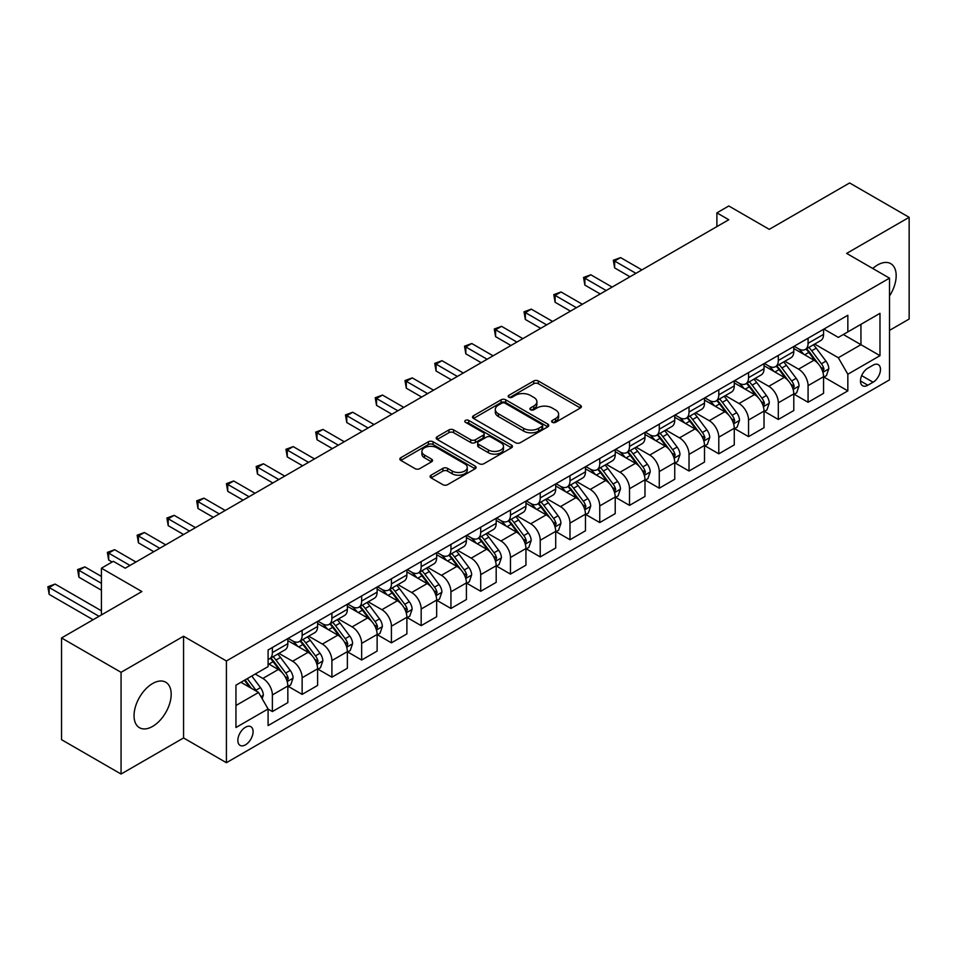 <?xml version="1.0" encoding="UTF-8"?>
<svg xmlns="http://www.w3.org/2000/svg" width="957" height="957" viewBox="0 0 957 957"><rect width="100%" height="100%" fill="white"/><g stroke="black" fill="none" stroke-linecap="round" stroke-linejoin="round"><path stroke-width="1.44" d="M552.321 422.312A2.309 1.34 0 0 0 555.586 422.312L580.42 407.981A3.302 1.914 0 0 0 581.389 406.629A3.302 1.914 0 0 0 580.42 405.278L538.348 380.994A3.302 1.914 0 0 0 533.683 380.994L508.849 395.337A2.309 1.34 0 0 0 508.167 396.282A2.309 1.34 0 0 0 508.849 397.227A2.309 1.34 0 0 0 512.115 397.227L515.333 395.361A10.575 6.101 0 0 1 530.286 395.361L533.791 397.394A10.575 6.101 0 0 1 536.889 401.713A10.575 6.101 0 0 1 533.791 406.019L530.585 407.885A2.309 1.34 0 0 0 529.903 408.83A2.309 1.34 0 0 0 530.585 409.763A2.309 1.34 0 0 0 533.85 409.763L537.068 407.909A10.575 6.101 0 0 1 552.022 407.909L555.527 409.943A10.575 6.101 0 0 1 558.625 414.261A10.575 6.101 0 0 1 555.527 418.568L552.321 420.434A2.309 1.34 0 0 0 551.639 421.367A2.309 1.34 0 0 0 552.321 422.312L552.321 420.434M152.606 726.411A26.27 15.168 120 0 0 169.772 703.263A26.27 15.168 120 0 0 165.74 682.221A26.27 15.168 120 0 0 152.606 683.525A26.27 15.168 120 0 0 135.451 706.673A26.27 15.168 120 0 0 139.483 727.715A26.27 15.168 120 0 0 152.606 726.411M889.508 295.988A26.27 15.168 120 0 0 890.74 263.654A26.27 15.168 120 0 0 877.605 264.957A26.27 15.168 120 0 0 872.772 268.486M245.47 744.833A10.778 6.221 120 0 0 252.504 735.335A10.778 6.221 120 0 0 250.854 726.698A10.778 6.221 120 0 0 245.47 727.236A10.778 6.221 120 0 0 238.425 736.734A10.778 6.221 120 0 0 240.075 745.371A10.778 6.221 120 0 0 245.47 744.833M431.081 475.174A3.302 1.914 0 0 0 430.112 476.526A3.302 1.914 0 0 0 431.081 477.878L442.888 484.685A3.302 1.914 0 0 0 447.553 484.685L475.139 468.763A3.302 1.914 0 0 0 476.108 467.423A3.302 1.914 0 0 0 475.139 466.071L433.066 441.775A3.302 1.914 0 0 0 428.389 441.775L400.816 457.697A3.302 1.914 0 0 0 399.847 459.049A3.302 1.914 0 0 0 400.816 460.401L415.075 468.631A3.302 1.914 0 0 0 419.752 468.631L431.547 461.812A3.302 1.914 0 0 0 432.516 460.473A3.302 1.914 0 0 0 431.547 459.121L424.477 455.042A8.84 5.108 0 0 1 421.893 451.429A8.84 5.108 0 0 1 427.348 446.716A8.84 5.108 0 0 1 436.978 447.816L464.671 463.81A8.84 5.108 0 0 1 467.267 467.423A8.84 5.108 0 0 1 461.812 472.136A8.84 5.108 0 0 1 452.171 471.023L447.553 468.356A3.302 1.914 0 0 0 442.888 468.356L431.081 475.174L431.081 477.878M889.508 330.38L909.15 319.04L909.15 217.323L849.625 182.954L769.272 229.345L728.791 205.982L716.889 212.861L728.791 219.727L125.235 568.195L113.321 561.316L101.418 568.195L101.418 614.932M121.061 672.316L121.061 774.046L183.565 737.955L183.565 636.238L121.061 672.316L61.535 637.96L141.899 591.558L101.418 568.195M183.565 636.238L226.414 660.976L889.508 278.152L889.508 379.869L226.414 762.705L226.414 660.976M909.15 217.323L846.646 253.402L889.508 278.152M515.572 442.72A3.302 1.914 0 0 0 520.237 442.72L547.823 426.798A3.302 1.914 0 0 0 548.78 425.458A3.302 1.914 0 0 0 547.823 424.107L505.751 399.823A3.302 1.914 0 0 0 501.073 399.823L473.5 415.745A3.302 1.914 0 0 0 472.531 417.085A3.302 1.914 0 0 0 473.5 418.436L515.572 442.72M466.358 422.815A2.309 1.34 0 0 1 468.703 423.15L468.703 420.398L511.481 445.089A3.302 1.914 0 0 1 512.45 446.44A3.302 1.914 0 0 1 511.481 447.78L483.895 463.702A3.302 1.914 0 0 1 479.23 463.702L437.158 439.419L437.158 436.715A3.302 1.914 0 0 0 436.189 438.067A3.302 1.914 0 0 0 437.158 439.419M437.158 436.715L448.965 429.908A3.302 1.914 0 0 1 453.63 429.908L470.7 439.753A3.302 1.914 0 0 0 475.366 439.753L483.201 435.232A3.302 1.914 0 0 0 484.17 433.892A3.302 1.914 0 0 0 483.201 432.54L465.437 422.288A2.309 1.34 0 0 1 464.755 421.343A2.309 1.34 0 0 1 466.191 420.111A2.309 1.34 0 0 1 468.703 420.398M121.061 774.046L61.535 739.677L61.535 637.96M873.083 365.167L867.843 368.182A10.443 6.029 120 0 0 861.025 377.381A10.443 6.029 120 0 0 862.628 385.755A10.443 6.029 120 0 0 867.843 385.228L873.083 382.214A10.443 6.029 120 0 0 879.902 373.015A10.443 6.029 120 0 0 878.299 364.641A10.443 6.029 120 0 0 873.083 365.167M823.917 329.076L838.32 337.39L847.842 331.9L847.842 315.26L268.092 649.982L268.092 666.61L235.948 685.176L235.948 727.511L268.092 708.958L268.092 725.585L847.842 390.875L847.842 374.235L838.32 357.739L814.646 344.077M847.842 331.9L879.985 313.334L879.985 355.681L847.842 374.235M183.565 737.955L226.414 762.705M716.889 212.861L716.889 226.606M843.32 334.507L860.941 344.676L860.941 324.339L879.985 313.334M838.32 357.739L860.941 344.676L879.985 355.681M235.948 705.512L258.557 692.461L240.949 682.281M268.092 709.089L272.374 711.565L272.374 694.938A13.47 7.776 -120 0 0 262.852 678.441L255.232 674.039M272.374 711.565L287.842 702.629L287.842 686.002A13.47 7.776 -120 0 0 278.32 669.505L268.092 663.596M288.201 686.336L302.137 694.387L302.137 677.747A13.47 7.776 -120 0 0 292.615 661.251L278.93 653.356M302.137 694.387L317.604 685.451L317.604 668.811A13.47 7.776 -120 0 0 308.082 652.315L287.842 640.64M317.963 669.158L331.9 677.197L331.9 660.569A13.47 7.776 -120 0 0 322.365 644.073L308.692 636.178M331.9 677.197L347.367 668.261L347.367 651.633A13.47 7.776 -120 0 0 337.845 635.137L317.604 623.45M347.726 651.98L361.65 660.019L361.65 643.391A13.47 7.776 -120 0 0 352.128 626.895L338.455 619M361.65 660.019L377.13 651.083L377.13 634.455A13.47 7.776 -120 0 0 367.608 617.959L347.367 606.271M377.489 634.79L391.413 642.841L391.413 626.201A13.47 7.776 -120 0 0 381.891 609.705L368.218 601.809M391.413 642.841L406.892 633.905L406.892 617.265A13.47 7.776 -120 0 0 397.37 600.769L377.13 589.093M407.251 617.612L421.176 625.651L421.176 609.023A13.47 7.776 -120 0 0 411.654 592.527L397.98 584.631M421.176 625.651L436.655 616.715L436.655 600.087A13.47 7.776 -120 0 0 427.133 583.591L406.892 571.903M437.014 600.434L450.938 608.473L450.938 591.833A13.47 7.776 -120 0 0 441.416 575.336L427.743 567.441M450.938 608.473L466.418 599.537L466.418 582.897A13.47 7.776 -120 0 0 456.896 566.412L436.655 554.725M466.777 583.244L480.701 591.282L480.701 574.655A13.47 7.776 -120 0 0 471.179 558.158L457.506 550.263M480.701 591.282L496.181 582.358L496.181 565.719A13.47 7.776 -120 0 0 486.658 549.222L466.418 537.535M496.539 566.066L510.464 574.104L510.464 557.476A13.47 7.776 -120 0 0 500.942 540.98L487.269 533.085M510.464 574.104L525.943 565.168L525.943 548.54A13.47 7.776 -120 0 0 516.421 532.044L496.181 520.357M526.302 548.875L540.226 556.926L540.226 540.286A13.47 7.776 -120 0 0 530.704 523.79L517.031 515.895M540.226 556.926L555.706 547.99L555.706 531.35A13.47 7.776 -120 0 0 546.172 514.854L525.943 503.179M556.053 531.697L569.989 539.736L569.989 523.108A13.47 7.776 -120 0 0 560.467 506.612L546.794 498.717M569.989 539.736L585.469 530.8L585.469 514.172A13.47 7.776 -120 0 0 575.935 497.676L555.706 485.989M585.816 514.519L599.752 522.558L599.752 505.918A13.47 7.776 -120 0 0 590.23 489.434L576.557 481.538M599.752 522.558L615.219 513.622L615.219 496.994A13.47 7.776 -120 0 0 605.697 480.498L585.469 468.81M615.578 497.329L629.515 505.38L629.515 488.74A13.47 7.776 -120 0 0 619.992 472.244L606.307 464.348M629.515 505.38L644.982 496.444L644.982 479.804A13.47 7.776 -120 0 0 635.46 463.308L615.219 451.632M645.341 480.151L659.277 488.19L659.277 471.562A13.47 7.776 -120 0 0 649.743 455.065L636.07 447.17M659.277 488.19L674.745 479.254L674.745 462.626A13.47 7.776 -120 0 0 665.223 446.129L644.982 434.442M675.104 462.973L689.028 471.011L689.028 454.372A13.47 7.776 -120 0 0 679.506 437.875L665.833 429.98M689.028 471.011L704.508 462.075L704.508 445.436A13.47 7.776 -120 0 0 694.985 428.939L674.745 417.264M704.866 445.783L718.791 453.821L718.791 437.193A13.47 7.776 -120 0 0 709.269 420.697L695.595 412.802M718.791 453.821L734.27 444.885L734.27 428.257A13.47 7.776 -120 0 0 724.748 411.761L704.508 400.074M734.629 428.604L748.553 436.643L748.553 420.015A13.47 7.776 -120 0 0 739.031 403.519L725.358 395.624M748.553 436.643L764.033 427.707L764.033 411.079A13.47 7.776 -120 0 0 754.511 394.583L734.27 382.896M764.392 411.414L778.316 419.465L778.316 402.825A13.47 7.776 -120 0 0 768.794 386.329L755.121 378.434M778.316 419.465L793.796 410.529L793.796 393.889A13.47 7.776 -120 0 0 784.273 377.393L764.033 365.718M794.154 394.236L808.079 402.275L808.079 385.647A13.47 7.776 -120 0 0 798.557 369.151L784.884 361.256M808.079 402.275L823.558 393.339L823.558 376.711A13.47 7.776 -120 0 0 814.036 360.215L793.796 348.527M794.154 346.267L798.557 348.803A13.47 7.776 -120 0 0 805.292 349.472A13.47 7.776 -120 0 0 808.079 343.312L808.079 338.216M764.392 363.445L768.794 365.993A13.47 7.776 -120 0 0 775.529 366.651A13.47 7.776 -120 0 0 778.316 360.49L778.316 355.406M734.629 380.623L739.031 383.171A13.47 7.776 -120 0 0 745.766 383.841A13.47 7.776 -120 0 0 748.553 377.668L748.553 372.584M704.866 397.813L709.269 400.349A13.47 7.776 -120 0 0 716.003 401.019A13.47 7.776 -120 0 0 718.791 394.858L718.791 389.762M675.104 414.991L679.506 417.539A13.47 7.776 -120 0 0 686.241 418.197A13.47 7.776 -120 0 0 689.028 412.036L689.028 406.952M645.341 432.169L649.743 434.717A13.47 7.776 -120 0 0 656.478 435.387A13.47 7.776 -120 0 0 659.277 429.215L659.277 424.13M615.578 449.359L619.992 451.895A13.47 7.776 -120 0 0 626.715 452.565A13.47 7.776 -120 0 0 629.515 446.405L629.515 441.321M585.816 466.538L590.23 469.086A13.47 7.776 -120 0 0 596.965 469.755A13.47 7.776 -120 0 0 599.752 463.583L599.752 458.499M556.053 483.728L560.467 486.264A13.47 7.776 -120 0 0 567.202 486.934A13.47 7.776 -120 0 0 569.989 480.773L569.989 475.677M526.302 500.906L530.704 503.454A13.47 7.776 -120 0 0 537.439 504.112A13.47 7.776 -120 0 0 540.226 497.951L540.226 492.867M496.539 518.084L500.942 520.632A13.47 7.776 -120 0 0 507.677 521.302A13.47 7.776 -120 0 0 510.464 515.129L510.464 510.045M466.777 535.274L471.179 537.81A13.47 7.776 -120 0 0 477.914 538.48A13.47 7.776 -120 0 0 480.701 532.319L480.701 527.235M437.014 552.452L441.416 555A13.47 7.776 -120 0 0 448.151 555.67A13.47 7.776 -120 0 0 450.938 549.497L450.938 544.413M407.251 569.642L411.654 572.178A13.47 7.776 -120 0 0 418.388 572.848A13.47 7.776 -120 0 0 421.176 566.676L421.176 561.592M377.489 586.82L381.891 589.368A13.47 7.776 -120 0 0 388.626 590.026A13.47 7.776 -120 0 0 391.413 583.866L391.413 578.782M347.726 603.999L352.128 606.547A13.47 7.776 -120 0 0 358.863 607.216A13.47 7.776 -120 0 0 361.65 601.044L361.65 595.96M317.963 621.189L322.365 623.725A13.47 7.776 -120 0 0 329.1 624.395A13.47 7.776 -120 0 0 331.9 618.234L331.9 613.138M288.201 638.367L292.615 640.915A13.47 7.776 -120 0 0 299.338 641.573A13.47 7.776 -120 0 0 302.137 635.412L302.137 630.328M823.917 377.058L847.842 390.875M805.292 349.472L820.771 340.536A13.47 7.776 -120 0 0 823.558 334.376L823.558 329.28M775.529 366.651L791.008 357.715A13.47 7.776 -120 0 0 793.796 351.554L793.796 346.47M745.766 383.841L761.246 374.905A13.47 7.776 -120 0 0 764.033 368.732L764.033 363.648M716.003 401.019L731.483 392.083A13.47 7.776 -120 0 0 734.27 385.922L734.27 380.838M686.241 418.197L701.72 409.273A13.47 7.776 -120 0 0 704.508 403.1L704.508 398.016M656.478 435.387L671.958 426.451A13.47 7.776 -120 0 0 674.745 420.29L674.745 415.194M626.715 452.565L642.195 443.629A13.47 7.776 -120 0 0 644.982 437.469L644.982 432.385M596.965 469.755L612.432 460.819A13.47 7.776 -120 0 0 615.219 454.647L615.219 449.563M567.202 486.934L582.669 477.998A13.47 7.776 -120 0 0 585.469 471.837L585.469 466.741M537.439 504.112L552.907 495.176A13.47 7.776 -120 0 0 555.706 489.015L555.706 483.931M507.677 521.302L523.156 512.366A13.47 7.776 -120 0 0 525.943 506.193L525.943 501.109M477.914 538.48L493.393 529.544A13.47 7.776 -120 0 0 496.181 523.383L496.181 518.299M448.151 555.67L463.631 546.734A13.47 7.776 -120 0 0 466.418 540.561L466.418 535.477M418.388 572.848L433.868 563.912A13.47 7.776 -120 0 0 436.655 557.752L436.655 552.656M388.626 590.026L404.105 581.09A13.47 7.776 -120 0 0 406.892 574.93L406.892 569.846M358.863 607.216L374.343 598.281A13.47 7.776 -120 0 0 377.13 592.108L377.13 587.024M329.1 624.395L344.58 615.459A13.47 7.776 -120 0 0 347.367 609.298L347.367 604.214M299.338 641.573L314.817 632.637A13.47 7.776 -120 0 0 317.604 626.476L317.604 621.392M268.092 659.301A13.47 7.776 -120 0 0 269.587 658.763L285.054 649.827A13.47 7.776 -120 0 0 287.842 643.654L287.842 638.57M269.587 658.763A13.47 7.776 -120 0 0 272.374 652.59L272.374 647.506M258.557 692.461L268.092 708.958M553.242 422.647L555.527 421.319A10.575 6.101 0 0 0 558.625 417.001L558.625 414.261M536.889 401.713L536.889 404.452A10.575 6.101 0 0 1 533.791 408.771L531.506 410.098M580.373 408.005L538.348 383.745A3.302 1.914 0 0 0 533.683 383.745L509.77 397.55M547.775 426.834L505.751 402.562A3.302 1.914 0 0 0 501.073 402.562L473.548 418.46M541.973 426.403A2.309 1.34 0 0 0 542.655 425.458A2.309 1.34 0 0 0 541.973 424.513L505.045 403.196A2.309 1.34 0 0 0 501.779 403.196L498.394 405.146A10.575 6.101 0 0 0 495.295 409.464A10.575 6.101 0 0 0 498.394 413.783L523.635 428.353A10.575 6.101 0 0 0 538.588 428.353L541.973 426.403L541.973 429.143A2.309 1.34 0 0 0 542.655 428.21L542.655 425.458M495.295 409.464L495.295 412.216A10.575 6.101 0 0 0 498.394 416.534L498.394 413.783M541.973 429.143L538.588 431.105A10.575 6.101 0 0 1 523.635 431.105L498.394 416.534M437.205 439.442L448.965 432.66L448.965 429.908M484.17 433.892L484.17 436.631A3.302 1.914 0 0 1 483.201 437.983L475.366 442.505A3.302 1.914 0 0 1 470.7 442.505L453.63 432.66A3.302 1.914 0 0 0 448.965 432.66M468.703 423.15L511.433 447.816M488.393 449.981A8.84 5.108 0 0 0 498.035 451.082A8.84 5.108 0 0 0 503.49 446.369A8.84 5.108 0 0 0 500.906 442.756L491.144 437.122A3.302 1.914 0 0 0 486.467 437.122L478.644 441.644A3.302 1.914 0 0 0 477.675 442.995A3.302 1.914 0 0 0 478.644 444.347L488.393 449.981L488.393 452.733A8.84 5.108 0 0 0 498.035 453.833A8.84 5.108 0 0 0 503.49 449.12L503.49 446.369M477.675 442.995L477.675 445.747A3.302 1.914 0 0 0 478.644 447.098L478.644 444.347M488.393 452.733L478.644 447.098M467.267 467.423L467.267 470.162A8.84 5.108 0 0 1 461.812 474.887A8.84 5.108 0 0 1 452.171 473.775L447.553 471.107A3.302 1.914 0 0 0 442.888 471.107L431.128 477.902M421.893 451.429L421.893 454.18A8.84 5.108 0 0 0 424.477 457.781L424.477 455.042M431.511 461.848L424.477 457.781M475.091 468.786L433.066 444.527A3.302 1.914 0 0 0 428.389 444.527L400.863 460.425M823.558 377.261L826.417 375.611L828.798 368.732A8.924 5.156 -120 0 0 825.951 361.136L816.213 348.157A25.755 14.869 -120 0 0 813.402 344.783M803.736 354.269A25.755 14.869 -120 0 0 798.461 348.743M822.745 371.795L823.977 369.115A8.924 5.156 -120 0 0 821.417 363.756L811.692 350.764A25.755 14.869 -120 0 0 808.88 347.403M806.488 348.779A21.377 12.345 60 0 1 809.993 352.774L818.223 363.768M641.896 269.898L620.579 257.6L614.633 261.034L614.633 267.912L629.981 276.776M806.021 349.042A25.755 14.869 60 0 1 808.832 352.415L815.304 361.052M614.633 267.912L613.317 260.28L635.938 273.343M613.317 260.28L620.579 257.6M793.796 394.44L796.655 392.789L799.035 385.922A8.924 5.156 -120 0 0 796.188 378.326L786.451 365.335A25.755 14.869 -120 0 0 783.639 361.973M773.974 371.448A25.755 14.869 -120 0 0 768.698 365.933M792.982 388.973L794.214 386.305A8.924 5.156 -120 0 0 791.654 380.934L781.929 367.943A25.755 14.869 -120 0 0 779.118 364.581M776.725 365.969A21.377 12.345 60 0 1 780.23 369.952L788.472 380.946M612.133 287.088L590.816 274.779L584.871 278.224L584.871 285.09L600.218 293.955M776.259 366.232A25.755 14.869 60 0 1 779.07 369.593L785.541 378.23M584.871 285.09L583.555 277.458L606.176 290.521M583.555 277.458L590.816 274.779M764.033 411.63L766.892 409.979L769.272 403.1A8.924 5.156 -120 0 0 766.425 395.504L756.688 382.513A25.755 14.869 -120 0 0 753.889 379.151M744.211 388.638A25.755 14.869 -120 0 0 738.936 383.111M763.219 406.163L764.452 403.483A8.924 5.156 -120 0 0 761.904 398.112L752.166 385.133A25.755 14.869 -120 0 0 749.355 381.759M746.962 383.147A21.377 12.345 60 0 1 750.467 387.142L758.71 398.124M582.37 304.266L561.053 291.969L555.108 295.402L555.108 302.28L570.468 311.145M746.508 383.41A25.755 14.869 60 0 1 749.307 386.784L755.779 395.408M555.108 302.28L553.792 294.648L576.413 307.699M553.792 294.648L561.053 291.969M734.27 428.808L737.129 427.157L739.51 420.29A8.924 5.156 -120 0 0 736.663 412.682L726.937 399.703A25.755 14.869 -120 0 0 724.126 396.33M714.448 405.816A25.755 14.869 -120 0 0 709.173 400.301M733.457 423.341L734.689 420.661A8.924 5.156 -120 0 0 732.141 415.302L722.403 402.311A25.755 14.869 -120 0 0 719.592 398.949M717.2 400.325A21.377 12.345 60 0 1 720.705 404.321L728.947 415.314M552.608 321.444L531.302 309.147L525.345 312.58L525.345 319.459L540.705 328.323M716.745 400.6A25.755 14.869 60 0 1 719.556 403.962L726.016 412.599M525.345 319.459L524.029 311.826L546.65 324.89M524.029 311.826L531.302 309.147M704.508 445.986L707.367 444.347L709.747 437.469A8.924 5.156 -120 0 0 706.9 429.872L697.174 416.881A25.755 14.869 -120 0 0 694.363 413.52M684.686 422.994A25.755 14.869 -120 0 0 679.41 417.479M703.694 440.531L704.926 437.851A8.924 5.156 -120 0 0 702.378 432.48L692.653 419.489A25.755 14.869 -120 0 0 689.841 416.128M687.437 417.515A21.377 12.345 60 0 1 690.954 421.499L699.184 432.492M522.845 338.634L501.54 326.325L495.582 329.77L495.582 336.637L510.942 345.501M686.982 417.778A25.755 14.869 60 0 1 689.794 421.14L696.253 429.777M495.582 336.637L494.279 329.017L516.888 342.068M494.279 329.017L501.54 326.325M674.745 463.176L677.604 461.525L679.984 454.647A8.924 5.156 -120 0 0 677.137 447.051L667.412 434.071A25.755 14.869 -120 0 0 664.601 430.698M654.923 440.184A25.755 14.869 -120 0 0 649.647 434.657M673.931 457.709L675.163 455.03A8.924 5.156 -120 0 0 672.615 449.658L662.89 436.679A25.755 14.869 -120 0 0 660.079 433.306M657.674 434.693A21.377 12.345 60 0 1 661.191 438.689L669.422 449.67M493.082 355.813L471.777 343.515L465.82 346.948L465.82 353.827L481.18 362.691M657.22 434.957A25.755 14.869 60 0 1 660.031 438.33L666.491 446.955M465.82 353.827L464.516 346.195L487.125 359.258M464.516 346.195L471.777 343.515M644.982 480.354L647.841 478.703L650.222 471.837A8.924 5.156 -120 0 0 647.375 464.241L637.649 451.249A25.755 14.869 -120 0 0 634.838 447.888M625.16 457.362A25.755 14.869 -120 0 0 619.885 451.848M644.169 474.887L645.401 472.208A8.924 5.156 -120 0 0 642.853 466.849L633.127 453.857A25.755 14.869 -120 0 0 630.316 450.496M627.912 451.883A21.377 12.345 60 0 1 631.429 455.867L639.659 466.86M463.32 373.003L442.014 360.693L436.057 364.127L436.057 371.005L451.417 379.869M627.457 452.147A25.755 14.869 60 0 1 630.268 455.508L636.74 464.145M436.057 371.005L434.753 363.373L457.374 376.436M434.753 363.373L442.014 360.693M615.219 497.544L618.078 495.893L620.459 489.015A8.924 5.156 -120 0 0 617.612 481.419L607.886 468.428A25.755 14.869 -120 0 0 605.075 465.066M595.398 474.54A25.755 14.869 -120 0 0 590.122 469.026M614.406 492.077L615.65 489.398A8.924 5.156 -120 0 0 613.09 484.027L603.365 471.047A25.755 14.869 -120 0 0 600.553 467.674M598.149 469.062A21.377 12.345 60 0 1 601.666 473.045L609.896 484.039M433.557 390.181L412.252 377.883L406.294 381.317L406.294 388.183L421.654 397.059M597.694 469.325A25.755 14.869 60 0 1 600.506 472.698L606.977 481.323M406.294 388.183L404.99 380.563L427.612 393.614M404.99 380.563L412.252 377.883M585.469 514.722L588.316 513.072L590.696 506.193A8.924 5.156 -120 0 0 587.849 498.597L578.124 485.618A25.755 14.869 -120 0 0 575.313 482.244M565.635 491.731A25.755 14.869 -120 0 0 560.359 486.204M584.655 509.256L585.887 506.576A8.924 5.156 -120 0 0 583.327 501.217L573.602 488.226A25.755 14.869 -120 0 0 570.791 484.864M568.398 486.24A21.377 12.345 60 0 1 571.903 490.235L580.133 501.229M403.794 407.359L382.489 395.062L376.532 398.495L376.532 405.373L391.892 414.237M567.932 486.515A25.755 14.869 60 0 1 570.743 489.876L577.215 498.513M376.532 405.373L375.228 397.741L397.849 410.804M375.228 397.741L382.489 395.062M555.706 531.901L558.553 530.25L560.934 523.383A8.924 5.156 -120 0 0 558.087 515.787L548.361 502.796A25.755 14.869 -120 0 0 545.55 499.434M535.872 508.909A25.755 14.869 -120 0 0 530.609 503.394M554.893 526.434L556.125 523.766A8.924 5.156 -120 0 0 553.565 518.395L543.839 505.404A25.755 14.869 -120 0 0 541.028 502.042M538.635 503.43A21.377 12.345 60 0 1 542.14 507.413L550.371 518.407M374.031 424.549L352.726 412.24L346.781 415.685L346.781 422.551L362.129 431.416M538.169 503.693A25.755 14.869 60 0 1 540.98 507.054L547.452 515.691M346.781 422.551L345.465 414.919L368.086 427.982M345.465 414.919L352.726 412.24M525.943 549.091L528.802 547.44L531.171 540.561A8.924 5.156 -120 0 0 528.324 532.965L518.598 519.974A25.755 14.869 -120 0 0 515.787 516.613M506.109 526.099A25.755 14.869 -120 0 0 500.846 520.572M525.13 543.624L526.362 540.944A8.924 5.156 -120 0 0 523.802 535.573L514.076 522.594A25.755 14.869 -120 0 0 511.265 519.22M508.873 520.608A21.377 12.345 60 0 1 512.378 524.603L520.608 535.585M344.269 441.727L322.964 429.43L317.018 432.863L317.018 439.742L332.366 448.606M508.406 520.871A25.755 14.869 60 0 1 511.217 524.245L517.689 532.87M317.018 439.742L315.702 432.109L338.323 445.161M315.702 432.109L322.964 429.43M496.181 566.269L499.04 564.618L501.42 557.752A8.924 5.156 -120 0 0 498.573 550.143L488.836 537.164A25.755 14.869 -120 0 0 486.024 533.791M476.359 543.277A25.755 14.869 -120 0 0 471.083 537.762M495.367 560.802L496.599 558.122A8.924 5.156 -120 0 0 494.039 552.763L484.314 539.772A25.755 14.869 -120 0 0 481.503 536.41M479.11 537.786A21.377 12.345 60 0 1 482.615 541.782L490.845 552.775M314.518 458.917L293.201 446.608L287.256 450.041L287.256 456.92L302.603 465.784M478.644 538.061A25.755 14.869 60 0 1 481.455 541.423L487.926 550.06M287.256 456.92L285.94 449.288L308.561 462.351M285.94 449.288L293.201 446.608M466.418 583.447L469.277 581.808L471.657 574.93A8.924 5.156 -120 0 0 468.81 567.334L459.073 554.342A25.755 14.869 -120 0 0 456.262 550.981M446.596 560.455A25.755 14.869 -120 0 0 441.321 554.94M465.604 577.992L466.837 575.313A8.924 5.156 -120 0 0 464.289 569.941L454.551 556.962A25.755 14.869 -120 0 0 451.74 553.589M449.347 554.976A21.377 12.345 60 0 1 452.852 558.96L461.095 569.953M284.755 476.096L263.438 463.786L257.493 467.231L257.493 474.098L272.841 482.962M448.881 555.239A25.755 14.869 60 0 1 451.692 558.601L458.164 567.238M257.493 474.098L256.177 466.478L278.798 479.529M256.177 466.478L263.438 463.786M436.655 600.637L439.514 598.986L441.895 592.108A8.924 5.156 -120 0 0 439.048 584.512L429.322 571.532A25.755 14.869 -120 0 0 426.511 568.159M416.833 577.645A25.755 14.869 -120 0 0 411.558 572.119M435.842 595.17L437.074 592.491A8.924 5.156 -120 0 0 434.526 587.12L424.788 574.14A25.755 14.869 -120 0 0 421.977 570.779M419.585 572.154A21.377 12.345 60 0 1 423.09 576.15L431.332 587.131M254.993 493.274L233.675 480.976L227.73 484.409L227.73 491.288L243.09 500.152M419.13 572.418A25.755 14.869 60 0 1 421.941 575.791L428.401 584.428M227.73 491.288L226.414 483.656L249.035 496.719M226.414 483.656L233.675 480.976M406.892 617.815L409.752 616.164L412.132 609.298A8.924 5.156 -120 0 0 409.285 601.702L399.559 588.711A25.755 14.869 -120 0 0 396.748 585.349M387.071 594.823A25.755 14.869 -120 0 0 381.795 589.309M406.079 612.348L407.311 609.681A8.924 5.156 -120 0 0 404.763 604.31L395.026 591.318A25.755 14.869 -120 0 0 392.214 587.957M389.822 589.345A21.377 12.345 60 0 1 393.339 593.328L401.569 604.322M225.23 510.464L203.925 498.154L197.967 501.6L197.967 508.466L213.327 517.33M389.367 589.608A25.755 14.869 60 0 1 392.179 592.969L398.638 601.606M197.967 508.466L196.663 500.834L219.273 513.897M196.663 500.834L203.925 498.154M377.13 635.005L379.989 633.355L382.369 626.476A8.924 5.156 -120 0 0 379.522 618.88L369.797 605.889A25.755 14.869 -120 0 0 366.986 602.527M357.308 612.013A25.755 14.869 -120 0 0 352.032 606.487M376.316 629.539L377.548 626.859A8.924 5.156 -120 0 0 375 621.488L365.275 608.508A25.755 14.869 -120 0 0 362.464 605.135M360.059 606.523A21.377 12.345 60 0 1 363.576 610.518L371.806 621.5M195.467 527.642L174.162 515.345L168.205 518.778L168.205 525.644L183.565 534.52M359.605 606.786A25.755 14.869 60 0 1 362.416 610.159L368.876 618.784M168.205 525.644L166.901 518.024L189.51 531.075M166.901 518.024L174.162 515.345M347.367 652.184L350.226 650.533L352.607 643.654A8.924 5.156 -120 0 0 349.76 636.058L340.034 623.079A25.755 14.869 -120 0 0 337.223 619.705M327.545 629.192A25.755 14.869 -120 0 0 322.27 623.677M346.554 646.717L347.786 644.037A8.924 5.156 -120 0 0 345.238 638.678L335.512 625.687A25.755 14.869 -120 0 0 332.701 622.325M330.297 623.701A21.377 12.345 60 0 1 333.814 627.696L342.044 638.69M165.705 544.82L144.399 532.523L138.442 535.956L138.442 542.834L153.802 551.699M329.842 623.976A25.755 14.869 60 0 1 332.653 627.337L339.113 635.974M138.442 542.834L137.138 535.202L159.747 548.265M137.138 535.202L144.399 532.523M317.604 669.362L320.463 667.711L322.844 660.844A8.924 5.156 -120 0 0 319.997 653.248L310.271 640.257A25.755 14.869 -120 0 0 307.46 636.895M297.783 646.37A25.755 14.869 -120 0 0 292.507 640.855M316.791 663.895L318.023 661.227A8.924 5.156 -120 0 0 315.475 655.856L305.75 642.865A25.755 14.869 -120 0 0 302.938 639.503M300.534 640.891A21.377 12.345 60 0 1 304.051 644.874L312.281 655.868M135.942 562.01L114.637 549.701L108.679 553.146L108.679 560.012L112.136 562.01M300.079 641.154A25.755 14.869 60 0 1 302.89 644.516L309.362 653.153M108.679 560.012L107.375 552.38L129.996 565.443M107.375 552.38L114.637 549.701M287.842 686.552L290.701 684.901L293.081 678.023A8.924 5.156 -120 0 0 290.234 670.426L280.509 657.435A25.755 14.869 -120 0 0 277.697 654.074M287.04 681.085L288.272 678.405A8.924 5.156 -120 0 0 285.712 673.034L275.987 660.055A25.755 14.869 -120 0 0 273.176 656.681M270.783 658.069A21.377 12.345 60 0 1 274.288 662.065L282.518 673.046M101.418 576.437L84.874 566.891L78.917 570.324L78.917 577.203L101.418 590.194M270.317 658.332A25.755 14.869 60 0 1 273.128 661.706L279.6 670.331M78.917 577.203L77.613 569.571L101.418 583.315M77.613 569.571L84.874 566.891M262.134 698.646L263.319 695.213A8.924 5.156 -120 0 0 260.471 687.604L251.799 676.025M101.418 610.805L55.111 584.069L49.154 587.502L49.154 594.381L93.092 619.741M256.763 691.421A8.924 5.156 -120 0 0 255.95 690.224L247.265 678.633M245.04 679.925L251.272 688.25M244.418 680.283L249.705 687.341M49.154 594.381L47.85 586.749L99.038 616.308M47.85 586.749L55.111 584.069M262.852 678.441L278.32 669.505M292.615 661.251L308.082 652.315M322.365 644.073L337.845 635.137M352.128 626.895L367.608 617.959M381.891 609.705L397.37 600.769M411.654 592.527L427.133 583.591M441.416 575.336L456.896 566.412M471.179 558.158L486.658 549.222M500.942 540.98L516.421 532.044M530.704 523.79L546.172 514.854M560.467 506.612L575.935 497.676M590.23 489.434L605.697 480.498M619.992 472.244L635.46 463.308M649.743 455.065L665.223 446.129M679.506 437.875L694.985 428.939M709.269 420.697L724.748 411.761M739.031 403.519L754.511 394.583M768.794 386.329L784.273 377.393M798.557 369.151L814.036 360.215M808.079 343.312L823.558 334.376M808.079 385.647L823.558 376.711M778.316 402.825L793.796 393.889M778.316 360.49L793.796 351.554M748.553 420.015L764.033 411.079M748.553 377.668L764.033 368.732M718.791 437.193L734.27 428.257M718.791 394.858L734.27 385.922M689.028 454.372L704.508 445.436M689.028 412.036L704.508 403.1M659.277 471.562L674.745 462.626M659.277 429.215L674.745 420.29M629.515 488.74L644.982 479.804M629.515 446.405L644.982 437.469M599.752 505.918L615.219 496.994M599.752 463.583L615.219 454.647M569.989 523.108L585.469 514.172M569.989 480.773L585.469 471.837M540.226 540.286L555.706 531.35M540.226 497.951L555.706 489.015M510.464 557.476L525.943 548.54M510.464 515.129L525.943 506.193M480.701 574.655L496.181 565.719M480.701 532.319L496.181 523.383M450.938 591.833L466.418 582.897M450.938 549.497L466.418 540.561M421.176 609.023L436.655 600.087M421.176 566.676L436.655 557.752M391.413 626.201L406.892 617.265M391.413 583.866L406.892 574.93M361.65 643.391L377.13 634.455M361.65 601.044L377.13 592.108M331.9 660.569L347.367 651.633M331.9 618.234L347.367 609.298M302.137 677.747L317.604 668.811M302.137 635.412L317.604 626.476M272.374 694.938L287.842 686.002M272.374 652.59L287.842 643.654M861.659 375.623L873.083 382.214M860.463 380.97L867.843 385.228M555.527 421.319L555.527 418.568M530.585 409.763L530.585 407.885M533.791 408.771L533.791 406.019M508.849 397.227L508.849 395.337M533.683 383.745L533.683 380.994M538.348 383.745L538.348 380.994M580.42 407.981L580.42 405.278M473.5 418.436L473.5 415.745M501.073 402.562L501.073 399.823M505.751 402.562L505.751 399.823M547.823 426.798L547.823 424.107M523.635 431.105L523.635 428.353M538.588 431.105L538.588 428.353M453.63 432.66L453.63 429.908M470.7 442.505L470.7 439.753M475.366 442.505L475.366 439.753M483.201 437.983L483.201 435.232M511.481 447.78L511.481 445.089M442.888 471.107L442.888 468.356M447.553 471.107L447.553 468.356M452.171 473.775L452.171 471.023M431.547 461.812L431.547 459.121M400.816 460.401L400.816 457.697M428.389 444.527L428.389 441.775M433.066 444.527L433.066 441.775M475.139 468.763L475.139 466.071M822.888 372.285L828.738 368.912M811.692 350.764L816.213 348.157M804.681 354.82L808.832 352.415M821.417 363.756L825.951 361.136M820.711 367.237L823.977 369.115M793.126 389.463L798.975 386.09M781.929 367.943L786.451 365.335M774.919 371.998L779.07 369.593M791.654 380.934L796.188 378.326M790.949 384.415L794.214 386.305M763.363 406.653L769.213 403.28M752.166 385.133L756.688 382.513M745.156 389.176L749.307 386.784M761.904 398.112L766.425 395.504M761.186 401.605L764.452 403.483M733.6 423.831L739.45 420.458M722.403 402.311L726.937 399.703M715.393 406.366L719.556 403.962M732.141 415.302L736.663 412.682M731.435 418.783L734.689 420.661M703.838 441.01L709.687 437.636M692.653 419.489L697.174 416.881M685.631 423.544L689.794 421.14M702.378 432.48L706.9 429.872M701.672 435.961L704.926 437.851M674.087 458.2L679.925 454.826M662.89 436.679L667.412 434.071M655.868 440.722L660.031 438.33M672.615 449.658L677.137 447.051M671.91 453.151L675.163 455.03M644.324 475.378L650.162 472.004M633.127 453.857L637.649 451.249M626.105 457.913L630.268 455.508M642.853 466.849L647.375 464.241M642.147 470.33L645.401 472.208M614.561 492.568L620.399 489.183M603.365 471.047L607.886 468.428M596.343 475.091L600.506 472.698M613.09 484.027L617.612 481.419M612.384 487.508L615.65 489.398M584.799 509.746L590.636 506.373M573.602 488.226L578.124 485.618M566.58 492.281L570.743 489.876M583.327 501.217L587.849 498.597M582.622 504.698L585.887 506.576M555.036 526.924L560.886 523.551M543.839 505.404L548.361 502.796M536.829 509.459L540.98 507.054M553.565 518.395L558.087 515.787M552.859 521.876L556.125 523.766M525.273 544.114L531.123 540.741M514.076 522.594L518.598 519.974M507.066 526.637L511.217 524.245M523.802 535.573L528.324 532.965M523.096 539.066L526.362 540.944M495.511 561.292L501.36 557.919M484.314 539.772L488.836 537.164M477.304 543.827L481.455 541.423M494.039 552.763L498.573 550.143M493.334 556.244L496.599 558.122M465.748 578.471L471.598 575.097M454.551 556.962L459.073 554.342M447.541 561.005L451.692 558.601M464.289 569.941L468.81 567.334M463.571 573.422L466.837 575.313M435.985 595.661L441.835 592.287M424.788 574.14L429.322 571.532M417.778 578.184L421.941 575.791M434.526 587.12L439.048 584.512M433.82 590.613L437.074 592.491M406.223 612.839L412.072 609.465M395.026 591.318L399.559 588.711M388.016 595.374L392.179 592.969M404.763 604.31L409.285 601.702M404.057 607.791L407.311 609.681M376.46 630.029L382.31 626.644M365.275 608.508L369.797 605.889M358.253 612.552L362.416 610.159M375 621.488L379.522 618.88M374.295 624.981L377.548 626.859M346.709 647.207L352.547 643.834M335.512 625.687L340.034 623.079M328.49 629.742L332.653 627.337M345.238 638.678L349.76 636.058M344.532 642.159L347.786 644.037M316.946 664.385L322.784 661.012M305.75 642.865L310.271 640.257M298.728 646.92L302.89 644.516M315.475 655.856L319.997 653.248M314.769 659.337L318.023 661.227M287.184 681.575L293.021 678.202M275.987 660.055L280.509 657.435M268.965 664.098L273.128 661.706M285.712 673.034L290.234 670.426M285.007 676.527L288.272 678.405M260.998 696.684L263.259 695.38M255.95 690.224L260.471 687.604"/></g></svg>
